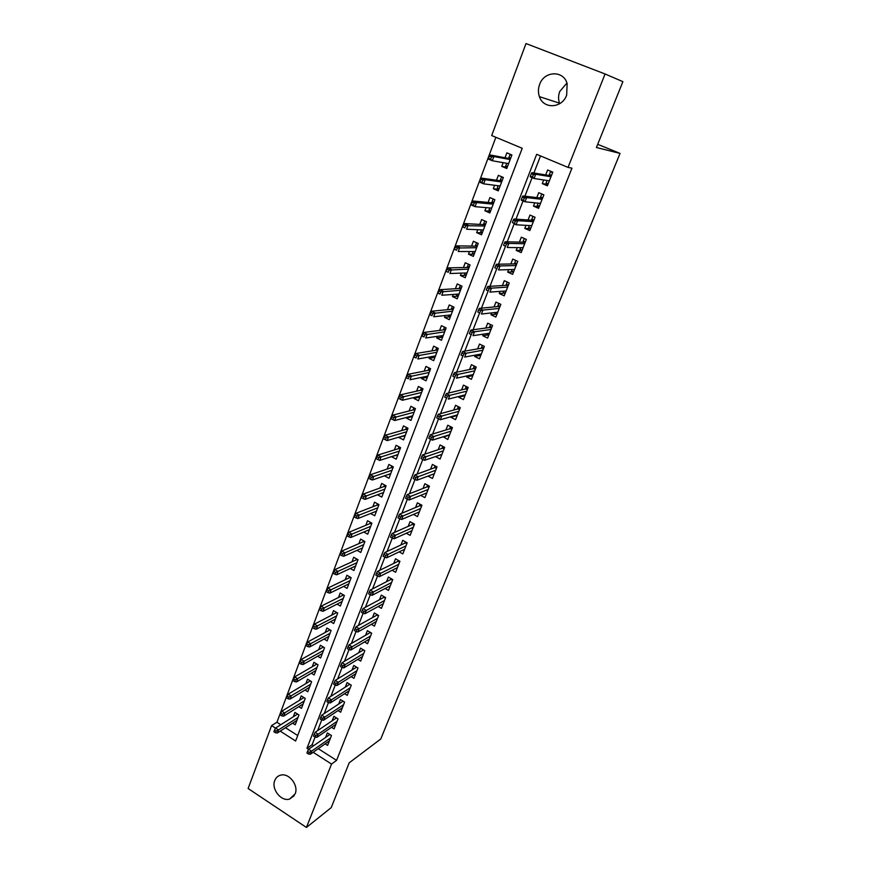 <?xml version="1.0" encoding="UTF-8"?>
<svg xmlns="http://www.w3.org/2000/svg" width="871" height="871" viewBox="0 0 871 871"><rect width="100%" height="100%" fill="white"/><g stroke="black" fill="none" stroke-linecap="round" stroke-linejoin="round"><path stroke-width="1.31" d="M559.705 103.671L559.509 103.17C558.191 99.37 558.267 95.483 559.737 91.52L566.945 83.006M566.651 95.157C562.045 108.494 543.373 109.354 539.41 96.637C538.038 92.664 538.104 88.613 539.617 84.465C544.114 70.823 563.602 70.072 567.141 83.616L566.651 95.157M295.138 793.895L289.597 799.066C281.213 801.897 271.023 789.039 274.79 780.47C275.944 777.596 277.936 775.811 280.789 775.114C289.118 772.762 298.895 785.5 295.138 793.895M280.201 731.117L295.617 741.014L522.219 148.288L491.69 135.549L526.008 43.55L605.073 73.981L622.885 81.645L596.417 147.515L620.043 153.405L380.769 738.989L349.227 762.789L331.209 807.624L306.429 827.45L248.115 788.516L271.589 725.597L275.508 728.102M495.871 137.302L276.934 722.233L271.589 725.597M543.711 179.981L542.285 183.618L547.424 185.806L552.78 172.153L547.619 169.976L545.682 174.94M534.783 202.801L533.477 206.122L538.572 208.332L543.874 194.843L538.746 192.654L536.819 197.597M525.953 225.349L524.778 228.376L529.829 230.597L535.055 217.271L529.982 215.061L528.055 219.982M517.243 247.625L516.176 250.347L521.185 252.601L526.356 239.427L521.326 237.195L519.399 242.105M508.631 269.64L507.673 272.079L512.638 274.343L517.755 261.333L512.769 259.068L510.852 263.967M500.117 291.382L499.279 293.549L504.2 295.835L509.252 282.966L504.309 280.691L502.393 285.568M491.712 312.885L490.972 314.769L495.86 317.066L500.847 304.36L495.947 302.063L494.042 306.919M483.394 334.126L482.774 335.738L487.608 338.057L492.55 325.493L487.684 323.185L485.789 328.029M475.185 355.128L474.662 356.468L479.464 358.808L484.341 346.386L479.518 344.056L477.624 348.89M467.063 375.88L466.638 376.969L471.396 379.331L476.23 367.05L471.44 364.699L469.556 369.511M459.039 396.403L458.712 397.23L463.437 399.604L468.206 387.464L463.459 385.102L461.576 389.903M451.102 416.676L450.873 417.274L455.555 419.659L460.269 407.661L455.566 405.276L453.693 410.056M443.263 436.73L447.77 439.485L452.43 427.617L447.759 425.222L445.898 429.991M435.5 456.556L440.073 459.093L444.678 447.356L440.051 444.939L438.189 449.697M427.988 476.099L432.452 478.473L437.013 466.867L432.419 464.45L430.568 469.175M420.693 495.37L424.917 497.646L429.436 486.17L424.874 483.732L423.023 488.446M413.453 514.413L417.47 516.612L421.934 505.256L417.405 502.807L415.565 507.51M406.278 533.248L410.11 535.36L414.52 524.135L410.023 521.675L408.194 526.356M399.158 551.866L402.816 553.912L407.182 542.807L402.729 540.325L400.9 545.006M392.113 570.276L395.608 572.269L399.931 561.283L395.51 558.79L393.681 563.45M385.124 588.491L388.477 590.418L392.745 579.553L388.368 577.048L386.55 581.686M378.199 606.499L381.422 608.372L385.646 597.626L381.291 595.111L379.484 599.738M371.351 624.322L374.443 626.14L378.624 615.503L374.301 612.977L372.505 617.593M364.557 641.949L367.54 643.723L371.677 633.195L367.388 630.658L365.591 635.253M357.829 659.38L360.703 661.111L364.797 650.702L360.54 648.155L358.754 652.738M351.165 676.636L353.942 678.324L357.992 668.024L353.768 665.466L351.982 670.028M344.568 693.708L347.257 695.363L351.263 685.161L347.072 682.592L345.286 687.143M338.035 710.594L340.637 712.217L344.6 702.124L340.441 699.544L338.667 704.084M331.568 727.307L334.083 728.896L338.002 718.913L333.876 716.321L332.101 720.85M292.623 723.148L295.225 724.803L298.96 714.949L294.942 712.413L293.287 716.8M298.797 706.675L301.475 708.352L305.253 698.411L301.214 695.875L299.537 700.284M305.024 690.028L307.79 691.748L311.611 681.699L307.539 679.173L305.863 683.593M311.317 673.207L314.17 674.96L318.035 664.813L313.93 662.298L312.243 666.729M317.665 656.201L320.615 658.008L324.524 647.752L320.386 645.248L318.699 649.701M324.066 639.031L327.137 640.871L331.078 630.506L326.908 628.013L325.221 632.488M330.534 621.665L333.713 623.56L337.698 613.086L333.506 610.604L331.807 615.089M337.066 604.126L340.365 606.064L344.393 595.481L340.169 593.009L338.46 597.517M343.653 586.39L347.094 588.393L351.155 577.691L346.898 575.23L345.188 579.748M350.305 568.469L353.887 570.527L358.003 559.715L353.702 557.266L351.993 561.795M357.023 550.341L360.757 552.464L364.905 541.533L360.583 539.095L358.863 543.656M363.784 532.018L367.693 534.206L371.895 523.166L367.54 520.738L365.809 525.311M370.621 513.498L374.715 515.763L378.961 504.592L374.563 502.186L372.832 506.77M377.502 494.761L381.803 497.112L386.093 485.822L381.672 483.427L379.93 488.032M389.827 474.02L384.568 475.773M384.536 475.86L388.967 478.255L393.311 466.845L388.858 464.461L387.105 469.088M397.078 455.108L391.863 456.524M391.754 456.818L396.218 459.191L400.606 447.661L396.12 445.288L394.356 449.926M404.416 435.979L399.234 437.046M399.038 437.558L403.545 439.92L407.987 428.26L403.458 425.897L401.694 430.557M411.841 416.643L406.419 418.08L406.692 417.361M406.419 418.08L410.96 420.432L415.445 408.641L410.883 406.3L409.109 410.97M419.365 397.1L413.877 398.395L414.226 397.459M413.877 398.395L418.45 400.736L422.99 388.804L418.385 386.474L416.61 391.177M426.975 377.339L421.412 378.482L421.858 377.317M421.412 378.482L426.028 380.801L430.612 368.738L425.973 366.43L424.188 371.144M434.683 357.36L429.044 358.351L429.566 356.958M429.044 358.351L433.693 360.659L438.331 348.454L433.66 346.157L431.864 350.893M442.49 337.164L436.752 337.992L437.373 336.358M436.752 337.992L441.445 340.278L446.137 327.932L441.423 325.656L439.626 330.414M450.383 316.75L444.548 317.392L445.255 315.52M444.548 317.392L449.284 319.668L454.02 307.18L449.273 304.926L447.465 309.695M458.222 296.129L452.441 296.565L453.247 294.442M452.441 296.565L457.21 298.818L462.011 286.189L457.221 283.946L455.402 288.737M466.159 275.269L460.421 275.486L461.314 273.124M460.421 275.486L465.223 277.718L470.079 264.947L465.256 262.726L463.437 267.539M474.183 254.169L468.489 254.169L469.491 251.545M468.489 254.169L473.345 256.39L478.255 243.466L473.378 241.267L471.559 246.09M482.294 232.829L476.666 232.611L477.754 229.715M476.666 232.611L481.543 234.8L486.519 221.735L481.609 219.546L479.769 224.391M490.515 211.239L484.929 210.793L486.127 207.625M484.929 210.793L489.85 212.96L494.88 199.731L489.927 197.575L488.087 202.442M498.811 189.399L493.291 188.713L494.586 185.273M493.291 188.713L498.256 190.869L503.351 177.477L498.354 175.343L496.503 180.221M276.934 722.233L280.8 724.716M285.503 727.721L297.708 735.527M503.155 162.648L501.75 166.372L506.759 168.506L511.908 154.962L506.868 152.839L505.017 157.749M318.274 748.679L336.565 760.372L571.964 168.157L568.044 167.406L536.667 154.319L306.962 748.287L308.53 749.3M540.521 155.92L533.901 172.981M532.094 177.651L524.886 196.215M523.057 200.929L515.991 219.154M514.14 223.923L507.194 241.811M505.332 246.635L498.517 264.207M496.622 269.063L489.938 286.319M488.032 291.23L481.456 308.182M479.529 313.135L473.073 329.782M471.135 334.769L464.798 351.122M462.849 356.163L456.622 372.211M454.651 377.285L448.532 393.061M446.551 398.178L440.541 413.66M438.538 418.82L432.637 434.03M430.601 439.278L424.83 454.161M422.762 459.496L417.111 474.064M414.999 479.496L409.479 493.737M407.334 499.257L401.923 513.193M399.756 518.789L394.465 532.431M392.266 538.104L387.083 551.463M384.851 557.211L379.789 570.276M377.524 576.101L372.57 588.883M370.284 594.773L365.428 607.283M363.12 613.249L358.373 625.487M356.032 631.519L351.383 643.484M349.021 649.592L344.481 661.296M342.085 667.469L337.643 678.912M335.226 685.15L330.882 696.343M328.443 702.647L324.197 713.589M321.726 719.947L317.577 730.66M315.084 737.073L312.112 744.738L313.658 745.718M325.155 743.856L327.594 745.413L331.481 735.527L327.376 732.925L325.612 737.432M620.043 153.405L597.702 144.314M605.073 73.981L568.044 167.406M336.565 760.372L331.546 764.074L306.429 827.45M313.157 752.272L331.546 764.074M312.112 744.738L306.962 748.287M507.216 167.297L501.75 166.372M440.574 454.902L435.456 456.665M448.282 435.456L443.121 437.079M456.088 415.783L450.873 417.274M463.982 395.891L458.712 397.23M471.984 375.793L466.638 376.969M480.095 355.455L474.662 356.468M488.315 334.9L482.774 335.738M496.655 314.115L490.972 314.769M505.126 293.102L499.279 293.549M513.618 271.872L507.673 272.079M522.045 250.391L516.176 250.347M530.581 228.67L524.778 228.376M539.214 206.688L533.477 206.122M547.957 184.445L542.285 183.618M329.859 734.493L308.563 749.245L311.568 751.183L330.534 737.933M309.259 752.392L307.583 751.314L306.93 753.001L308.606 754.079L309.259 752.392L311.568 751.183L310.392 754.21L329.369 740.894M308.563 749.245L307.583 751.314M308.606 754.079L310.392 754.21M297.555 714.089L275.53 728.058L278.48 729.942L298.013 717.464M276.14 731.107L274.507 730.05L273.875 731.727L275.508 732.783L276.14 731.107L278.48 729.942L277.337 732.957L296.891 720.415M277.337 732.957L275.508 732.783M274.507 730.05L275.53 728.058M336.435 717.922L315.117 732.315L318.155 734.242L337.033 721.384M315.835 735.429L314.148 734.351L313.495 736.06L315.171 737.127L315.835 735.429L318.155 734.242L316.957 737.302L335.858 724.367M315.117 732.315L314.148 734.351M315.171 737.127L316.957 737.302M343.076 701.177L321.747 715.2L324.807 717.116L343.61 704.65M322.488 718.281L320.789 717.214L320.125 718.945L321.813 720.012L322.488 718.281L324.807 717.116L323.598 720.208L342.423 707.677M321.747 715.2L320.789 717.214M321.813 720.012L323.598 720.208M349.794 684.268L328.454 697.9L331.524 699.816L350.251 687.752M329.205 700.959L327.496 699.892L326.821 701.634L328.53 702.701L329.205 700.959L331.524 699.816L330.305 702.941L349.042 690.801M328.454 697.9L327.496 699.892M328.53 702.701L330.305 702.941M356.25 666.968L356.032 667.524M356.598 667.175L335.226 680.414L338.318 682.32L356.958 670.67M335.999 683.452L334.279 682.385L333.593 684.149L335.313 685.205L335.999 683.452L338.318 682.32L337.088 685.477L355.738 673.762M335.226 680.414L334.279 682.385M335.313 685.205L337.088 685.477M280.821 713.164L280.19 714.862L281.834 715.918L282.476 714.22L280.821 713.164L281.845 711.193L284.817 713.077L283.663 716.125L303.152 703.953M282.476 714.22L304.284 700.97M281.845 711.193L303.925 697.584M283.663 716.125L281.834 715.918M287.212 696.103L286.57 697.823L288.236 698.869L288.878 697.148L287.212 696.103L288.225 694.154L291.219 696.027L290.054 699.108L309.466 687.328M288.878 697.148L310.609 684.312M288.225 694.154L310.337 680.915M290.054 699.108L288.236 698.869M293.669 678.857L293.026 680.599L294.692 681.634L295.345 679.903L293.669 678.857L294.681 676.93L297.686 678.792L296.521 681.917L315.857 670.528M295.345 679.903L317.011 667.491M294.681 676.93L316.826 664.072M296.521 681.917L294.692 681.634M300.201 661.437L299.537 663.179L301.224 664.225L301.878 662.472L300.201 661.437L301.203 659.521L304.229 661.383L303.043 664.529L322.314 653.555M301.878 662.472L323.479 650.485M301.203 659.521L323.391 647.066M303.043 664.529L301.224 664.225M363.044 649.646L362.782 650.321M364.775 650.779L363.392 649.951L342.063 662.744L345.188 664.638L363.73 653.413M342.869 665.749L341.127 664.693L340.441 666.467L342.183 667.524L342.869 665.749L345.188 664.638L343.947 667.839L362.51 656.527M342.063 662.744L341.127 664.693M342.183 667.524L343.947 667.839M329.401 630.212L329.619 629.646M306.788 643.821L306.124 645.585L307.822 646.62L308.486 644.856L306.788 643.821L307.79 641.938L310.838 643.789L309.641 646.968L328.835 636.407M308.486 644.856L330.011 633.304M331.045 630.582L329.946 629.831M307.79 641.938L329.946 629.918M309.641 646.968L307.822 646.62M369.903 632.15L369.598 632.934M371.59 633.402L370.208 632.575L348.988 644.878L352.134 646.761L370.589 635.972M349.815 647.85L348.062 646.794L347.366 648.601L349.108 649.646L349.815 647.85L352.134 646.761L350.882 649.995L369.348 639.118M348.988 644.878L348.062 646.794M349.108 649.646L350.882 649.995M335.977 612.912L336.239 612.226M313.462 626.009L312.787 627.806L314.496 628.829L315.171 627.044L313.462 626.009L314.442 624.159L317.523 625.999L316.315 629.221L335.422 619.074M315.171 627.044L336.62 615.939M337.621 613.293L336.511 612.389M314.442 624.159L336.511 612.64M316.315 629.221L314.496 628.829M376.838 614.458L376.49 615.362M378.493 615.841L377.099 615.024L355.989 626.815L359.157 628.699L377.513 618.345M356.827 629.755L355.063 628.71L354.366 630.528L356.119 631.573L356.827 629.755L359.157 628.699L357.883 631.965L376.261 621.535M355.989 626.815L355.063 628.71M356.119 631.573L357.883 631.965M342.608 595.437L342.924 594.621M320.201 608.012L319.515 609.82L321.247 610.854L321.922 609.036L320.201 608.012L321.181 606.183L324.273 608.023L323.054 611.268L342.085 601.567M321.922 609.036L343.283 598.399M344.263 595.818L343.141 594.751M321.181 606.183L343.152 595.165M323.054 611.268L321.247 610.854M383.85 596.581L383.447 597.604M385.461 598.094L384.057 597.288L363.055 608.557L366.255 610.429L384.514 600.522M363.926 611.464L362.151 610.429L361.432 612.259L363.207 613.304L363.926 611.464L366.255 610.429L364.971 613.728L383.24 603.745M363.055 608.557L362.151 610.429M363.207 613.304L364.971 613.728M384.046 596.7L384.057 597.288M349.325 577.767L349.674 576.831M327.006 589.819L326.331 591.649L328.062 592.672L328.748 590.843L327.006 589.819L327.986 588.012L331.111 589.841L329.869 593.129L348.814 583.875M328.748 590.843L350.033 580.663M350.98 578.159L349.848 576.94M327.986 588.012L349.848 577.506M329.869 593.129L328.062 592.672M390.937 578.518L390.491 579.661M392.505 580.162L391.09 579.346L370.208 590.092L373.43 591.953L391.58 582.514M371.1 592.977L369.304 591.932L368.585 593.793L370.382 594.828L371.1 592.977L373.43 591.953L372.135 595.296L390.306 585.769M370.208 590.092L369.304 591.932M370.382 594.828L372.135 595.296M391.068 578.594L391.09 579.346M356.097 559.911L356.5 558.855M333.898 571.43L333.201 573.281L334.954 574.294L335.651 572.443L333.898 571.43L334.856 569.645L338.013 571.474L336.761 574.795L355.608 565.987M335.651 572.443L356.838 562.742M357.763 560.314L356.62 558.921M334.856 569.645L356.631 559.672M336.761 574.795L334.954 574.294M398.101 560.249L397.601 561.523M399.626 562.035L398.199 561.229L377.437 571.43L380.681 573.281L398.733 564.321M378.352 574.272L376.544 573.238L375.826 575.121L377.622 576.156L378.352 574.272L380.681 573.281L379.375 576.656L397.437 567.609M377.437 571.43L376.544 573.238M377.622 576.156L379.375 576.656M398.178 560.293L398.199 561.229M362.957 541.871L363.403 540.684M340.866 552.835L340.158 554.707L341.922 555.709L342.63 553.847L340.866 552.835L341.813 551.082L344.981 552.889L343.729 556.253L362.488 547.913M342.63 553.847L363.73 544.636M364.622 542.285L363.468 540.728M341.813 551.082L363.479 541.642M343.729 556.253L341.922 555.709M405.342 541.784L404.797 543.177M406.833 543.711L405.385 542.905L384.753 552.552L388.02 554.392L405.962 545.91M385.69 555.36L383.871 554.337L383.131 556.231L384.949 557.266L385.69 555.36L388.02 554.392L386.691 557.81L404.656 549.242M384.753 552.552L383.871 554.337M384.949 557.266L386.691 557.81M405.353 541.795L405.385 542.905M369.881 523.634L370.371 522.317L370.404 523.417L371.558 524.059M347.899 534.032L347.191 535.926L348.966 536.928L349.685 535.034L347.899 534.032L348.846 532.312L352.047 534.108L350.763 537.505L369.435 529.644M349.685 535.034L370.687 526.334M348.846 532.312L370.404 523.417M350.763 537.505L348.966 536.928M412.658 523.123L414.465 524.266M414.106 525.18L412.658 524.386L412.614 523.242L412.059 524.647M412.658 524.386L392.146 533.466L395.445 535.295L413.268 527.314M393.104 536.242L391.275 535.219L390.535 537.146L392.364 538.158L393.104 536.242L395.445 535.295L394.106 538.757L411.95 530.679M392.146 533.466L391.275 535.219M392.364 538.158L394.106 538.757M376.882 505.202L377.426 503.754M378.558 505.637L377.393 504.995L377.383 503.884L378.907 504.723M355.02 515.022L354.301 516.928L356.097 517.929L356.816 516.024L355.02 515.022L355.956 513.324L359.179 515.12L357.883 518.55L376.457 511.179M356.816 516.024L377.731 507.826M355.956 513.324L377.393 504.995M357.883 518.55L356.097 517.929M418.472 512.268L419.06 512.584M420.062 504.244L421.825 505.539M421.466 506.454L419.996 505.659L419.953 504.527L419.408 505.909M419.996 505.659L399.626 514.162L402.946 515.98L420.66 508.512M400.616 516.906L398.766 515.882L398.014 517.831L399.854 518.844L400.616 516.906L402.946 515.98L401.585 519.475L419.321 511.908M399.626 514.162L398.766 515.882M399.854 518.844L401.585 519.475M383.327 493.106L382.761 492.801M383.948 486.562L384.557 484.984M385.646 487.009L384.47 486.377L384.449 485.267L385.984 486.105M362.216 495.795L361.498 497.733L363.305 498.724L364.024 496.786L362.216 495.795L363.142 494.129L366.386 495.915L365.091 499.388L383.556 492.507M364.024 496.786L384.84 489.121M363.142 494.129L384.47 486.377M365.091 499.388L363.305 498.724M425.745 493.345L426.463 493.737M427.552 485.169L429.261 486.606M428.902 487.52L427.421 486.737L427.378 485.604L426.844 486.954M427.421 486.737L407.182 494.641L410.535 496.448L428.129 489.491M408.194 497.341L406.332 496.328L405.57 498.299L407.432 499.312L408.194 497.341L410.535 496.448L409.163 499.987L426.779 492.932M407.182 494.641L406.332 496.328M407.432 499.312L409.163 499.987M390.448 474.357L389.74 473.976M391.101 467.727L391.754 466.018M392.799 468.184L391.623 467.553L391.591 466.442L393.148 467.281M369.5 476.361L368.771 478.31L370.589 479.3L371.318 477.341L369.5 476.361L370.415 474.728L373.692 476.491L372.363 480.008L390.731 473.639M371.318 477.341L392.026 470.22M370.415 474.728L391.623 467.553M372.363 480.008L370.589 479.3M433.072 474.205L433.943 474.673M435.119 465.865L434.879 466.464L436.774 467.466M436.415 468.38L434.934 467.596L434.879 466.464L434.357 467.803M434.934 467.596L414.836 474.891L418.211 476.698L435.674 470.264M415.87 477.558L413.997 476.546L413.224 478.538L415.108 479.54L415.87 477.558L418.211 476.698L416.828 480.269L434.313 473.748M414.836 474.891L413.997 476.546M415.108 479.54L416.828 480.269M397.655 455.413L396.773 454.945M398.341 448.685L399.038 446.834M400.039 449.153L398.853 448.532L398.82 447.422L400.377 448.249M376.86 456.698L376.12 458.669L377.96 459.659L378.7 457.678L376.86 456.698L377.764 455.098L381.063 456.861L379.734 460.411L397.982 454.553M378.7 457.678L399.299 451.102M377.764 455.098L398.853 448.532M379.734 460.411L377.96 459.659M440.465 454.847L441.521 455.402M442.762 446.355L442.468 447.117L444.384 448.119M444.025 449.022L442.522 448.238L442.468 447.117L441.956 448.434M442.522 448.238L422.566 454.912L425.973 456.709L443.317 450.83M423.644 457.547L421.738 456.546L420.965 458.56L422.86 459.55L423.644 457.547L425.973 456.709L424.569 460.324L441.935 454.346M422.566 454.912L421.738 456.546M422.86 459.55L424.569 460.324M404.939 436.251L403.872 435.696M405.646 429.436L406.409 427.432M407.356 429.915L406.158 429.294L406.115 428.194L407.693 429.011M384.307 436.807L383.556 438.81L385.407 439.79L386.158 437.786L384.307 436.807L385.2 435.239L388.531 436.992L387.181 440.584L405.32 435.271M386.158 437.786L406.648 431.776M385.2 435.239L406.158 429.294M387.181 440.584L385.407 439.79M447.923 435.26L449.175 435.914M450.503 426.627L450.144 427.552L452.071 428.543M451.711 429.447L450.198 428.674L450.144 427.552L449.632 428.848M450.198 428.674L430.394 434.705L433.834 436.491L451.036 431.167M431.493 437.296L429.577 436.306L428.793 438.342L430.699 439.332L431.493 437.296L433.834 436.491L432.408 440.149L449.643 434.727M430.394 434.705L429.577 436.306M430.699 439.332L432.408 440.149M412.31 416.882L411.014 416.218M413.039 409.969L413.856 407.824M414.748 410.459L413.54 409.838L413.507 408.749L415.097 409.566M391.841 416.697L391.079 418.722L392.941 419.691L393.703 417.666L391.841 416.697L392.723 415.162L396.076 416.904L394.705 420.541L412.734 415.761M393.703 417.666L414.084 412.233M392.723 415.162L413.54 409.838M394.705 420.541L392.941 419.691M455.435 415.445L456.916 416.207M458.331 406.67L457.896 407.77L459.844 408.76M459.485 409.664L457.961 408.891L457.896 407.77L457.395 409.043M457.961 408.891L438.309 414.269L441.771 416.044L458.843 411.286M439.441 416.817L437.514 415.826L436.719 417.884L438.636 418.875L439.441 416.817L441.771 416.044L440.334 419.735L457.438 414.879M438.309 414.269L437.514 415.826M438.636 418.875L440.334 419.735M419.757 397.296L418.222 396.512M420.508 390.295L421.379 387.987M422.228 390.796L421.009 390.175L420.965 389.087L422.566 389.903M399.451 396.359L398.689 398.395L400.573 399.364L401.335 397.318L399.451 396.359L400.322 394.857L403.709 396.577L402.326 400.257L420.236 396.044M401.335 397.318L421.597 392.462M400.322 394.857L421.009 390.175M402.326 400.257L400.573 399.364M462.991 395.401L464.744 396.272M466.246 386.495L465.745 387.769L467.705 388.749M467.346 389.642L465.811 388.88L465.745 387.769L465.256 389.01M465.811 388.88L446.322 393.594L449.817 395.347L466.747 391.177M447.476 396.098L445.538 395.118L444.733 397.198L446.671 398.178L447.476 396.098L449.817 395.347L448.358 399.092L465.321 394.813M446.671 398.178L444.733 397.198M446.322 393.594L445.538 395.118M427.291 377.491L425.734 376.522M428.064 370.393L429 367.943M429.795 370.904L428.565 370.295L428.521 369.206L430.132 370.012M407.16 375.771L406.387 377.84L408.281 378.798L409.054 376.729L407.16 375.771L408.02 374.312L411.428 376.022L410.034 379.745L427.824 376.098M408.281 378.798L406.387 377.84M409.054 376.729L429.196 372.483M408.02 374.312L428.565 370.295M470.721 375.085L472.659 376.12M474.249 366.081L473.682 367.529L475.653 368.509M475.305 369.402L473.759 368.64L473.682 367.529L473.203 368.749M473.759 368.64L454.422 372.668L457.95 374.41L474.739 370.839M455.609 375.129L453.649 374.16L452.833 376.261L454.793 377.241L455.609 375.129L457.95 374.41L456.48 378.199L473.291 374.519M454.793 377.241L452.833 376.261M454.422 372.668L453.649 374.16M434.901 357.469L433.42 356.283M435.707 350.262L436.698 347.66M437.438 350.795L436.208 350.186L436.153 349.108L437.775 349.902M414.955 354.954L414.171 357.045L416.088 357.992L416.871 355.901L414.955 354.954L415.805 353.528L419.245 355.226L417.83 358.994L435.489 355.923M416.088 357.992L414.171 357.045M416.871 355.901L436.883 352.276M415.805 353.528L436.208 350.186M478.81 354.453L480.672 355.738M482.349 345.428L481.707 347.072L483.699 348.03M483.34 348.923L481.783 348.171L481.707 347.072L481.238 348.258M481.783 348.171L462.632 351.492L466.181 353.234L482.817 350.273M463.84 353.909L461.87 352.951L461.042 355.085L463.013 356.043L463.84 353.909L466.181 353.234L464.689 357.066L481.358 353.985M463.013 356.043L461.042 355.085M462.632 351.492L461.87 352.951M442.599 337.219L440.966 336.424L441.194 335.814M443.437 329.913L444.493 327.148M445.179 330.447L443.927 329.848L443.872 328.77L445.517 329.565M422.849 333.887L422.054 336.01L423.981 336.946L424.776 334.834L422.849 333.887L423.676 332.493L427.149 334.192L425.723 337.992L443.241 335.531M423.981 336.946L422.054 336.01M424.776 334.834L444.646 331.84M423.676 332.493L443.927 329.848M486.987 333.593L486.769 334.159L488.773 335.117M490.536 324.545L489.818 326.364L491.832 327.322M491.484 328.215L489.905 327.463L489.818 326.364L489.36 327.54M489.905 327.463L470.928 330.076L474.51 331.797L490.994 329.456M472.169 332.45L470.177 331.492L469.338 333.647L471.331 334.606L472.169 332.45L474.51 331.797L472.997 335.673L489.513 333.223M471.331 334.606L469.338 333.647M470.928 330.076L470.177 331.492M450.394 316.739L448.739 315.944L449.055 315.117M451.254 309.325L452.365 306.396M452.996 309.88L451.744 309.281L451.679 308.214L453.334 308.998M430.829 312.58L430.024 314.725L431.962 315.65L432.767 313.516L430.829 312.58L431.646 311.219L435.141 312.896L433.704 316.75L451.091 314.899M431.962 315.65L430.024 314.725M432.767 313.516L452.517 311.165M431.646 311.219L451.744 309.281M495.261 312.493L494.946 313.31L496.96 314.257M498.822 303.413L498.038 305.427L500.063 306.374M499.714 307.256L498.125 306.516L498.038 305.427L497.591 306.57M498.125 306.516L479.322 308.399L482.937 310.098L499.257 308.41M480.596 310.718L478.593 309.771L477.744 311.949L479.747 312.907L480.596 310.718L482.937 310.098L481.413 314.028L497.766 312.21M479.747 312.907L477.744 311.949M479.322 308.399L478.593 309.771M458.266 296.02L456.6 295.236L457.014 294.18M459.159 288.508L460.334 285.405M460.911 289.074L459.648 288.475L459.572 287.419L461.249 288.192M438.897 291.012L438.091 293.179L440.051 294.104L440.857 291.937L438.897 291.012L439.713 289.695L443.241 291.36L441.771 295.258L459.028 294.028M440.051 294.104L438.091 293.179M440.857 291.937L460.465 290.25M439.713 289.695L459.648 288.475M503.634 291.132L503.209 292.221L505.245 293.157M507.205 282.03L506.345 284.24L508.381 285.187M508.033 286.058L506.443 285.329L506.345 284.24L505.909 285.361M506.443 285.329L487.825 286.45L491.462 288.149L507.63 287.103M489.132 288.726L487.107 287.789L486.247 289.999L488.272 290.936L489.132 288.726L491.462 288.149L489.927 292.112L506.116 290.958M488.272 290.936L486.247 289.999M487.825 286.45L487.107 287.789M466.235 275.073L464.559 274.3L465.049 272.993M467.161 267.451L468.402 264.174M468.914 268.028L467.64 267.441L467.564 266.374L469.251 267.157M447.073 269.193L446.246 271.382L448.227 272.307L449.044 270.108L447.073 269.193L447.868 267.909L451.428 269.564L449.948 273.505L467.052 272.928M448.227 272.307L446.246 271.382M449.044 270.108L468.511 269.095M447.868 267.909L467.64 267.441M512.115 269.531L511.582 270.881L513.629 271.817M515.697 260.396L514.75 262.813L516.808 263.75M516.459 264.621L514.848 263.891L514.75 262.813L514.315 263.902M514.848 263.891L496.426 264.251L500.096 265.927L516.089 265.557M497.766 266.472L495.719 265.535L494.848 267.778L496.895 268.704L497.766 266.472L500.096 265.927L498.539 269.945L514.565 269.455M496.895 268.704L494.848 267.778M496.426 264.251L495.719 265.535M520.684 247.669L520.052 249.291L522.121 250.217M524.277 238.512L523.253 241.125L525.322 242.051M524.984 242.922L523.362 242.203L523.253 241.125L522.84 242.182M523.362 242.203L505.126 241.768L508.838 243.423L524.658 243.749M506.508 243.945L504.44 243.02L503.569 245.284L505.626 246.21L506.508 243.945L508.838 243.423L507.26 247.495L523.112 247.702M505.626 246.21L503.569 245.284M505.126 241.768L504.44 243.02M529.361 225.545L528.61 227.451L530.7 228.365M533.172 216.444L535.034 217.347M532.932 216.433L531.854 219.187L533.945 220.102M533.607 220.973L531.963 220.254L531.854 219.187L531.452 220.211M531.963 220.254L513.944 219.013L517.69 220.657L533.324 221.691M515.349 221.136L513.269 220.221L512.377 222.508L514.467 223.422L515.349 221.136L517.69 220.657L516.089 224.772L531.756 225.676M514.467 223.422L516.089 224.772L512.377 222.508M513.944 219.013L513.269 220.221M474.292 253.875L472.605 253.113L473.193 251.556M475.25 246.145L476.557 242.704M477.014 246.733L475.718 246.155L475.642 245.099L477.341 245.872M455.337 247.103L454.51 249.324L456.502 250.238L457.34 248.017L455.337 247.103L456.121 245.872L459.714 247.506L458.211 251.49L475.174 251.567M456.502 250.238L454.51 249.324M457.34 248.017L476.644 247.702M456.121 245.872L475.718 246.155M482.447 232.437L480.738 231.675L481.423 229.879M483.427 224.587L484.809 220.973M485.201 225.197L483.906 224.62L483.819 223.575L485.528 224.337M463.71 224.751L462.871 226.993L464.874 227.897L465.724 225.654L463.71 224.751L464.483 223.564L468.097 225.175L466.584 229.215L483.383 229.966M464.874 227.897L462.871 226.993M465.724 225.654L484.875 226.046M464.483 223.564L483.906 224.62M493.378 199.078L494.859 199.807M490.7 210.749L488.979 209.987L489.752 207.94M491.712 202.791L493.128 199.056M493.487 203.411L492.18 202.834L492.093 201.8L493.813 202.551M472.18 202.126L471.331 204.402L473.356 205.295L474.216 203.019L472.18 202.126L472.942 200.983L476.589 202.584L475.054 206.667L491.701 208.104M473.356 205.295L475.054 206.667L471.407 205.066L471.331 204.402M474.216 203.019L476.589 202.584L493.204 204.152M472.942 200.983L492.18 202.834M538.147 203.15L537.287 205.349L539.389 206.253M542.633 194.32L543.765 195.104M541.653 194.189L540.564 196.988L542.677 197.891M542.339 198.751L540.684 198.044L540.564 196.988L540.172 197.978M540.684 198.044L522.861 195.975L526.639 197.608L542.1 199.361M524.309 198.044L522.208 197.14L521.315 199.459L523.406 200.363L524.309 198.044L526.639 197.608L525.017 201.778L540.51 203.4M523.406 200.363L525.017 201.778L521.25 200.145L521.315 199.459M522.861 195.975L522.208 197.14M502.556 177.14L501.511 176.987L503.253 177.738M499.039 188.8L497.308 188.049L498.179 185.741M500.085 180.722L501.511 176.987M501.87 181.364L500.553 180.787L500.455 179.764L502.197 180.504M480.759 179.23L479.899 181.527L481.935 182.42L482.806 180.112L480.759 179.23L481.5 178.12L485.18 179.709L483.623 183.846L500.106 185.991M481.935 182.42L483.623 183.846L479.954 182.257L479.899 181.527M482.806 180.112L485.18 179.709L501.631 181.985M481.5 178.12L500.553 180.787M547.032 180.493L546.052 182.975L548.175 183.879M552.562 172.055L550.483 171.696L552.617 172.589M550.483 171.696L549.372 174.516L551.506 175.419M549.285 181.059L548.447 180.711M551.169 176.269L549.492 175.572L549.372 174.516L548.991 175.485M549.492 175.572L531.898 172.654L535.709 174.265L550.973 176.759M533.379 174.668L531.256 173.764L530.352 176.116L532.464 177.02L533.379 174.668L535.709 174.265L534.065 178.49L549.372 180.852M532.464 177.02L534.065 178.49L530.265 176.878L530.352 176.116M531.898 172.654L531.256 173.764M511.887 155.027L509.981 154.657L511.745 155.397M507.488 166.601L505.735 165.86L506.715 163.28M508.566 158.402L509.981 154.657M508.544 163.802L507.717 163.454M510.352 159.055L509.023 158.489L508.925 157.466L510.678 158.206M489.437 156.051L488.566 158.38L490.623 159.251L491.505 156.922L489.437 156.051L490.166 154.984L493.879 156.562L492.3 160.743L508.62 163.617M490.623 159.251L492.3 160.743L488.598 159.175L488.566 158.38M491.505 156.922L493.879 156.562L510.166 159.556M490.166 154.984L509.023 158.489M539.41 96.637L559.509 103.17M289.597 799.066L294.278 795.593"/></g></svg>
